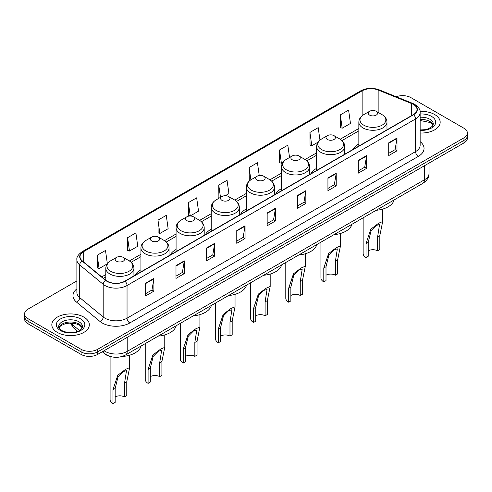 <?xml version="1.0" encoding="UTF-8"?>
<svg xmlns="http://www.w3.org/2000/svg" width="492" height="492" viewBox="0 0 492 492"><rect width="100%" height="100%" fill="white"/><g stroke="black" fill="none" stroke-linecap="round" stroke-linejoin="round"><path stroke-width="0.74" d="M140.933 269.788A20.707 11.956 0 0 0 135.109 275.243M176.075 249.499A20.707 11.956 0 0 0 170.244 254.961M211.216 229.21A20.707 11.956 0 0 0 205.385 234.672M246.357 208.922A20.707 11.956 0 0 0 240.526 214.383M281.498 188.639A20.707 11.956 0 0 0 275.668 194.094M316.633 168.35A20.707 11.956 0 0 0 310.809 173.805M358.846 143.978A20.707 11.956 0 0 0 353.016 149.433M110.774 356.626A11.722 6.765 180 0 1 105.183 354.148L102.268 351.749M76.881 280.92L28.032 309.124A11.722 6.765 0 0 0 24.6 313.908L24.6 319.013A11.722 6.765 0 0 0 28.032 323.798L81.075 354.418A11.722 6.765 0 0 0 97.65 354.418L463.968 142.926A11.722 6.765 0 0 0 467.4 138.141L467.4 135.589A11.722 6.765 0 0 1 463.968 140.374A11.722 6.765 0 0 0 467.4 135.589L467.4 133.037A11.722 6.765 0 0 0 463.968 128.252L410.925 97.631A11.722 6.765 0 0 0 396.251 96.74M24.6 313.908A11.722 6.765 0 0 0 28.032 318.693L81.075 349.314A11.722 6.765 0 0 0 97.65 349.314L97.65 351.866L463.968 140.374L97.65 351.866A11.722 6.765 0 0 1 81.075 351.866A11.722 6.765 0 0 0 97.65 351.866L97.65 354.418M28.032 318.693L28.032 321.245L81.075 351.866L28.032 321.245A11.722 6.765 0 0 1 24.6 316.461A11.722 6.765 0 0 0 28.032 321.245L28.032 323.798M434.682 114.538A18.751 10.824 0 0 0 420.057 111.395A18.751 10.824 0 0 1 434.682 114.538A18.751 10.824 0 0 1 440.174 122.194A18.751 10.824 0 0 0 434.682 114.538M83.837 317.094A18.751 10.824 0 0 0 63.4 314.751A18.751 10.824 0 0 0 51.826 324.751A18.751 10.824 0 0 0 57.318 332.407A18.751 10.824 0 0 0 77.754 334.757A18.751 10.824 0 0 0 89.329 324.751A18.751 10.824 0 0 0 83.837 317.094A18.751 10.824 0 0 0 63.4 314.751A18.751 10.824 0 0 0 51.826 324.751A18.751 10.824 0 0 0 57.318 332.407A18.751 10.824 0 0 0 77.754 334.757A18.751 10.824 0 0 0 89.329 324.751A18.751 10.824 0 0 0 83.837 317.094M413.354 104.39A12.503 7.22 180 0 1 417.019 109.495A12.503 7.22 180 0 1 413.354 114.599L124.833 281.178A12.503 7.22 180 0 1 105.749 280.212L82.269 260.852A12.503 7.22 180 0 1 80.011 256.713A12.503 7.22 180 0 1 83.671 251.609L362.137 90.835A12.503 7.22 180 0 1 378.151 90.024L411.687 103.584A12.503 7.22 180 0 1 413.354 104.39M413.575 104.267A12.817 7.398 0 0 0 411.865 103.437L378.33 89.876A12.817 7.398 0 0 0 361.921 90.706L83.449 251.48A12.817 7.398 0 0 0 82.016 260.957L105.497 280.317A12.817 7.398 0 0 0 125.054 281.307L413.575 114.728A12.817 7.398 0 0 0 413.575 104.267M145.607 283.189L145.607 295.944L153.898 291.159L153.898 278.404L145.607 283.189M145.607 293.681L151.991 289.997L153.861 278.829A3.124 1.802 -120 0 0 153.898 278.404M151.936 290.028L153.898 291.159M175.995 265.643L175.995 278.404L184.285 273.62L184.285 260.858L175.995 265.643M175.995 276.141L182.378 272.451L184.248 261.283A3.124 1.802 -120 0 0 184.285 260.858M182.323 272.488L184.285 273.62M206.382 248.097L206.382 260.858L214.672 256.074L214.672 243.312L206.382 248.097M206.382 258.595L212.765 254.911L214.641 243.737A3.124 1.802 -120 0 0 214.672 243.312M212.71 254.942L214.672 256.074M236.775 230.551L236.775 243.312L245.059 238.528L245.059 225.767L236.775 230.551M236.775 241.049L243.159 237.365L245.028 226.191A3.124 1.802 -120 0 0 245.059 225.767M243.097 237.396L245.059 238.528M388.717 142.828L388.717 155.589L397.001 150.804L397.001 138.043L388.717 142.828M388.717 153.326L395.101 149.642L396.97 138.467A3.124 1.802 -120 0 0 397.001 138.043M395.039 149.673L397.001 150.804M358.324 160.374L358.324 173.135L366.614 168.35L366.614 155.589L358.324 160.374M358.324 170.872L364.707 167.188L366.583 156.013A3.124 1.802 -120 0 0 366.614 155.589M364.652 167.218L366.614 168.35M327.936 177.919L327.936 190.681L336.227 185.896L336.227 173.135L327.936 177.919M327.936 188.418L334.32 184.728L336.19 173.559A3.124 1.802 -120 0 0 336.227 173.135M334.265 184.764L336.227 185.896M297.549 195.465L297.549 208.227L305.839 203.442L305.839 190.681L297.549 195.465M297.549 205.957L303.933 202.273L305.803 191.105A3.124 1.802 -120 0 0 305.839 190.681M303.878 202.304L305.839 203.442M267.162 213.011L267.162 225.767L275.446 220.982L275.446 208.227L267.162 213.011M267.162 223.503L273.546 219.819L275.415 208.645A3.124 1.802 -120 0 0 275.446 208.227M273.49 219.85L275.446 220.982M420.143 132.994A18.751 10.824 0 0 0 440.174 122.194A18.751 10.824 0 0 1 420.143 132.994M97.65 349.314L463.968 137.821A11.722 6.765 0 0 0 467.4 133.037M157.987 220.152L159.857 233.485L168.141 228.7L166.271 215.367L157.987 220.152L158.117 232.839M127.594 237.697L129.47 251.031L137.754 246.246L135.884 232.913L127.594 237.697L127.729 250.379M107.348 263.681L105.497 250.459L97.207 255.243L97.342 267.925M259.229 175.527L257.439 162.735L249.149 167.52L249.284 180.201M289.554 157.495L287.826 145.189L279.536 149.974L279.671 162.661M319.96 140.109L318.213 127.649L309.923 132.434L310.058 145.115M340.316 114.888L342.186 128.221L350.47 123.437L348.6 110.103L340.316 114.888L340.446 127.569M188.375 202.612L190.244 215.939L198.534 211.154L196.659 197.827L188.375 202.612L188.504 215.293M225.262 195.724L228.921 193.614L227.046 180.281L218.762 185.066L218.897 197.747M219.463 197.962L218.762 197.698M218.762 185.066L220.49 197.372M249.973 180.459L249.149 180.152M249.149 167.52L250.877 179.832M279.536 149.974L281.406 163.307L282.906 162.44M281.406 163.307L279.536 162.606M309.923 132.434L311.799 145.761L318.047 142.151M311.799 145.761L309.923 145.066M342.186 128.221L340.316 127.52M190.244 215.939L188.375 215.244M159.857 233.485L157.987 232.79M129.47 251.031L127.594 250.33M97.207 255.243L99.076 268.577L107.207 263.884M99.076 268.577L97.207 267.876M363.145 217.815L363.145 253.552A9.766 5.64 0 0 0 366.005 257.544L366.005 243.638L370.82 229.167L378.539 223.294L382.678 221.541L379.818 235.668L379.818 249.567L377.61 250.84A6.642 3.838 0 0 0 368.219 250.84M377.61 250.84L377.61 236.941L379.553 224.487L376.245 225.453L371.109 230.619L368.219 242.365L368.219 256.264L366.005 257.544M369.597 115.11A4.686 2.706 0 0 0 376.226 115.11A4.686 2.706 0 0 0 376.226 111.284L382.05 114.642A12.921 7.46 0 0 1 382.05 125.189A12.921 7.46 0 0 1 363.779 125.189A12.921 7.46 0 0 1 363.779 114.642C360.593 116.53 358.951 119.046 358.846 122.176A14.065 8.118 0 0 0 362.967 127.914A14.065 8.118 0 0 0 378.293 129.673A14.065 8.118 0 0 0 386.976 122.176C386.872 119.046 385.23 116.53 382.05 114.642L376.226 111.284A4.686 2.706 0 0 0 369.597 111.284A4.686 2.706 0 0 0 369.597 115.11M376.134 210.312A21.488 12.405 0 0 0 394.16 199.912M320.932 242.187L320.932 277.925A9.766 5.64 0 0 0 323.791 281.91L323.791 268.011L328.607 253.54L336.331 247.667L340.47 245.914L337.604 260.034L337.604 273.939L335.396 275.212A6.642 3.838 0 0 0 326.005 275.212M335.396 275.212L335.396 261.313L337.34 248.86L334.031 249.825L328.896 254.991L326.005 266.738L326.005 280.637L323.791 281.91M327.383 139.482A4.686 2.706 0 0 0 334.013 139.482A4.686 2.706 0 0 0 334.013 135.651L339.837 139.015A12.921 7.46 0 0 1 339.837 149.562A12.921 7.46 0 0 1 321.565 149.562A12.921 7.46 0 0 1 321.565 139.015C318.386 140.903 316.737 143.412 316.633 146.542A14.065 8.118 0 0 0 320.753 152.286A14.065 8.118 0 0 0 336.085 154.045A14.065 8.118 0 0 0 344.763 146.542C344.664 143.412 343.016 140.903 339.837 139.015L334.013 135.651A4.686 2.706 0 0 0 327.383 135.651A4.686 2.706 0 0 0 327.383 139.482M333.92 234.684A21.488 12.405 0 0 0 351.946 224.278M285.791 262.47L285.791 298.213A9.766 5.64 0 0 0 288.656 302.199L288.656 288.3L293.466 273.823L301.19 267.955L305.329 266.203L302.469 280.323L302.469 294.228L300.255 295.501A6.642 3.838 0 0 0 290.864 295.501M300.255 295.501L300.255 281.602L302.205 269.149L298.89 270.114L293.755 275.28L290.864 287.02L290.864 300.926L288.656 302.199M292.248 159.771A4.686 2.706 0 0 0 298.878 159.771A4.686 2.706 0 0 0 298.878 155.939L304.696 159.303A12.921 7.46 0 0 1 304.696 169.851A12.921 7.46 0 0 1 286.424 169.851A12.921 7.46 0 0 1 286.424 159.303C283.244 161.192 281.602 163.701 281.498 166.831A14.065 8.118 0 0 0 285.618 172.575A14.065 8.118 0 0 0 300.944 174.334A14.065 8.118 0 0 0 309.628 166.831C309.523 163.701 307.881 161.192 304.696 159.303L298.878 155.939A4.686 2.706 0 0 0 292.248 155.939A4.686 2.706 0 0 0 292.248 159.771M298.785 254.973A21.488 12.405 0 0 0 316.805 244.567M250.656 282.759L250.656 318.502A9.766 5.64 0 0 0 253.515 322.488L253.515 308.589L258.325 294.111L266.049 288.244L270.188 286.492L267.328 300.612L267.328 314.511L265.114 315.79A6.642 3.838 0 0 0 255.723 315.79M265.114 315.79L265.114 301.885L267.064 289.437L263.749 290.397L258.614 295.563L255.723 307.309L255.723 321.214L253.515 322.488M257.107 180.054A4.686 2.706 0 0 0 263.737 180.054A4.686 2.706 0 0 0 263.737 176.228L269.555 179.592A12.921 7.46 0 0 1 269.555 190.14A12.921 7.46 0 0 1 251.283 190.14A12.921 7.46 0 0 1 251.283 179.592C248.103 181.48 246.461 183.99 246.357 187.12A14.065 8.118 0 0 0 250.477 192.864A14.065 8.118 0 0 0 265.803 194.623A14.065 8.118 0 0 0 274.487 187.12C274.382 183.99 272.74 181.48 269.555 179.592L263.737 176.228A4.686 2.706 0 0 0 257.107 176.228A4.686 2.706 0 0 0 257.107 180.054M263.644 275.262A21.488 12.405 0 0 0 281.664 264.856M215.514 303.047L215.514 338.791A9.766 5.64 0 0 0 218.374 342.776L218.374 328.877L223.19 314.4L230.908 308.527L235.047 306.774L232.187 320.901L232.187 334.8L229.979 336.079A6.642 3.838 0 0 0 220.582 336.079M229.979 336.079L229.979 322.174L231.923 309.726L228.608 310.686L223.473 315.852L220.582 327.598L220.582 341.497L218.374 342.776M221.966 200.342A4.686 2.706 0 0 0 228.595 200.342A4.686 2.706 0 0 0 228.595 196.517L234.42 199.875A12.921 7.46 0 0 1 234.42 210.428A12.921 7.46 0 0 1 216.142 210.428A12.921 7.46 0 0 1 216.142 199.875C212.962 201.769 211.32 204.278 211.216 207.409A14.065 8.118 0 0 0 215.336 213.147A14.065 8.118 0 0 0 230.662 214.912A14.065 8.118 0 0 0 239.346 207.409C239.241 204.278 237.599 201.769 234.42 199.875L228.595 196.517A4.686 2.706 0 0 0 221.966 196.517A4.686 2.706 0 0 0 221.966 200.342M228.503 295.551A21.488 12.405 0 0 0 246.523 285.145M180.373 323.336L180.373 359.074A9.766 5.64 0 0 0 183.233 363.065L183.233 349.16L188.049 334.689L195.767 328.816L199.906 327.063L197.046 341.19L197.046 355.089L194.838 356.368A6.642 3.838 0 0 0 185.447 356.368M194.838 356.368L194.838 342.463L196.782 330.009L193.473 330.975L188.338 336.141L185.447 347.887L185.447 361.786L183.233 363.065M186.825 220.631A4.686 2.706 0 0 0 193.454 220.631A4.686 2.706 0 0 0 193.454 216.806L199.278 220.164A12.921 7.46 0 0 1 199.278 230.717A12.921 7.46 0 0 1 181.007 230.717A12.921 7.46 0 0 1 181.007 220.164C177.821 222.058 176.179 224.567 176.075 227.698A14.065 8.118 0 0 0 180.195 233.436A14.065 8.118 0 0 0 195.521 235.201A14.065 8.118 0 0 0 204.205 227.698C204.1 224.567 202.458 222.058 199.278 220.164L193.454 216.806A4.686 2.706 0 0 0 186.825 216.806A4.686 2.706 0 0 0 186.825 220.631M193.362 315.839A21.488 12.405 0 0 0 211.388 305.434M145.232 343.625L145.232 379.363A9.766 5.64 0 0 0 148.092 383.354L148.092 369.449L152.907 354.978L160.626 349.105L164.771 347.352L161.905 361.479L161.905 375.378L159.697 376.651A6.642 3.838 0 0 0 150.306 376.651M159.697 376.651L159.697 362.752L161.64 350.298L158.332 351.263L153.196 356.429L150.306 368.176L150.306 382.075L148.092 383.354M151.684 240.92A4.686 2.706 0 0 0 158.313 240.92A4.686 2.706 0 0 0 158.313 237.095L164.137 240.453A12.921 7.46 0 0 1 164.137 251A12.921 7.46 0 0 1 145.866 251A12.921 7.46 0 0 1 145.866 240.453C142.68 242.341 141.038 244.85 140.933 247.986A14.065 8.118 0 0 0 145.054 253.724A14.065 8.118 0 0 0 160.386 255.483A14.065 8.118 0 0 0 169.063 247.986C168.959 244.85 167.317 242.341 164.137 240.453L158.313 237.095A4.686 2.706 0 0 0 151.684 237.095A4.686 2.706 0 0 0 151.684 240.92M158.221 336.122A21.488 12.405 0 0 0 176.247 325.722M110.091 356.472L110.091 399.652A9.766 5.64 0 0 0 112.957 403.637L112.957 389.738L117.766 375.267L125.491 369.394L129.63 367.641L126.77 381.761L126.77 395.666L124.556 396.939A6.642 3.838 0 0 0 115.165 396.939M124.556 396.939L124.556 383.04L126.505 370.587L123.191 371.552L118.055 376.718L115.165 388.465L115.165 402.364L112.957 403.637M116.549 261.209A4.686 2.706 0 0 0 123.178 261.209A4.686 2.706 0 0 0 123.178 257.377L128.996 260.742A12.921 7.46 0 0 1 128.996 271.289A12.921 7.46 0 0 1 110.725 271.289A12.921 7.46 0 0 1 110.725 260.742C107.545 262.63 105.903 265.139 105.798 268.269A14.065 8.118 0 0 0 109.913 274.013A14.065 8.118 0 0 0 125.245 275.772A14.065 8.118 0 0 0 133.929 268.269C133.824 265.139 132.182 262.63 128.996 260.742L123.178 257.377A4.686 2.706 0 0 0 116.549 257.377A4.686 2.706 0 0 0 116.549 261.209M122.022 356.491A21.488 12.405 0 0 0 141.106 346.005M104.058 350.716A15.627 9.022 0 0 0 105.11 351.386A15.627 9.022 0 0 0 127.207 351.386L424.461 179.771A15.627 9.022 0 0 0 429.042 173.393C429.153 177.268 427.087 180.589 422.843 183.35L125.589 354.966A7.817 4.514 60 0 0 127.207 351.386L127.207 337.352M424.461 165.736L424.461 179.771A7.817 4.514 60 0 1 422.843 183.35M103.425 351.085A7.817 5.228 129.5 0 0 104.79 353.625L102.416 351.669M463.968 142.926L463.968 137.821M81.075 354.418L81.075 349.314M70.83 323.016A15.627 9.022 0 0 0 72.41 324.665L72.41 323.09M77.711 331.3L73.843 328.109A7.817 5.228 129.5 0 1 72.41 324.665L79.452 330.47M420.143 141.647A19.532 11.279 180 0 1 418.329 156.388L129.808 322.967A3.905 2.257 60 0 1 127.041 318.183L415.568 151.604A15.627 9.022 0 0 0 420.143 145.226L420.143 112.557A15.627 9.022 180 0 1 415.568 118.935A3.905 2.257 -120 0 0 413.575 114.728M129.808 322.967A19.532 11.279 180 0 1 102.182 322.967A19.532 11.279 180 0 1 99.993 321.461L76.506 302.094A19.532 11.279 180 0 1 76.881 288.859M104.944 318.183A15.627 9.022 0 0 0 127.041 318.183L127.041 285.514A15.627 9.022 180 0 1 103.191 284.308L79.71 264.948A15.627 9.022 180 0 1 76.881 259.776L76.881 292.439A15.627 9.022 0 0 0 79.71 297.611L103.191 316.977A15.627 9.022 0 0 0 104.944 318.183M420.143 112.557C420.666 110.116 418.87 107.397 414.756 104.39L412.702 103.394A3.905 1.833 112 0 0 411.865 103.437M412.702 103.394L379.166 89.833C372.696 87.545 366.552 87.877 360.741 90.829A3.905 2.257 60 0 1 361.921 90.706M83.449 251.48A3.905 2.257 -120 0 0 82.269 251.603C78.216 254.518 76.42 257.242 76.881 259.776M82.016 260.957A3.905 2.614 129.5 0 0 79.71 264.948L79.71 297.611A3.905 2.614 -50.5 0 1 76.506 302.094M379.166 89.833A3.905 1.833 112 0 0 378.33 89.876M105.497 280.317A3.905 2.614 129.5 0 0 103.191 284.308L103.191 316.977A3.905 2.614 -50.5 0 1 99.993 321.461M125.054 281.307A3.905 2.257 60 0 1 127.041 285.514L415.568 118.935L415.568 151.604A3.905 2.257 60 0 0 418.329 156.388M83.671 251.609L83.671 262.008M411.687 103.584L411.687 115.565M378.151 90.024L378.151 112.391M387.493 129.531L386.976 129.322M362.137 90.835L362.137 115.768M358.846 128.461L340.2 139.23M316.633 152.834L305.058 159.519M281.498 173.123L269.917 179.808M246.357 193.411L234.776 200.09M211.216 213.694L199.635 220.379M176.075 233.983L164.5 240.668M140.933 254.272L129.359 260.957M105.798 274.561L101.739 276.904M267.162 213.411L275.415 208.645M297.549 195.871L305.803 191.105M327.936 178.325L336.19 173.559M358.324 160.779L366.583 156.013M388.717 143.233L396.97 138.467M236.775 230.957L245.028 226.191M206.382 248.503L214.641 243.737M175.995 266.049L184.248 261.283M145.607 283.589L153.861 278.829M433.132 125.091A11.906 6.876 0 0 0 429.842 121.475A11.906 6.876 0 0 0 420.143 119.501M420.143 129.956L425.063 129.685L428.298 128.836L432.357 126.303L433.329 124.107A11.906 6.876 0 0 0 429.842 119.242A11.906 6.876 0 0 0 420.143 117.268M420.143 130.386A14.25 8.229 0 0 0 434.331 125.681A14.25 8.229 0 0 0 431.502 116.376A14.25 8.229 0 0 0 420.143 113.996M368.219 242.365L366.005 243.638M379.818 235.668L377.61 236.941M326.005 266.738L323.791 268.011M337.604 260.034L335.396 261.313M290.864 287.02L288.656 288.3M302.469 280.323L300.255 281.602M255.723 307.309L253.515 308.589M267.328 300.612L265.114 301.885M220.582 327.598L218.374 328.877M232.187 320.901L229.979 322.174M185.447 347.887L183.233 349.16M197.046 341.19L194.838 342.463M150.306 368.176L148.092 369.449M161.905 361.479L159.697 362.752M115.165 388.465L112.957 389.738M126.77 381.761L124.556 383.04M82.287 327.647A11.906 6.876 0 0 0 78.997 324.037A11.906 6.876 0 0 0 67.041 322.334A11.906 6.876 0 0 0 58.868 327.647M78.997 321.805A11.906 6.876 0 0 0 66.02 320.317A11.906 6.876 0 0 0 58.671 326.663C58.044 327.032 59.046 328.299 61.672 330.452C67.791 334.031 81.408 333.035 82.484 326.663A11.906 6.876 0 0 0 78.997 321.805M60.498 330.569A14.25 8.229 0 0 0 80.657 330.569A14.25 8.229 0 0 0 80.657 318.933A14.25 8.229 0 0 0 60.498 318.933A14.25 8.229 0 0 0 60.498 330.569M125.589 354.966C119.304 358.127 113.012 358.127 106.727 354.966L104.79 353.625M429.042 173.393L429.042 163.092M73.843 328.109L70.196 323.016M360.741 90.829L82.269 251.603M358.846 130.841L341.977 140.577M316.633 155.214L306.842 160.866M281.498 175.496L271.701 181.154M246.357 195.785L236.56 201.443M211.216 216.074L201.419 221.732M176.075 236.363L166.278 242.021M140.933 256.652L131.143 262.304M105.798 276.941L103.437 278.3M433.077 125.22L430.328 122.551L420.143 120.491M382.678 221.541L382.678 209.1M386.976 129.826L386.976 122.176M358.846 146.069L358.846 122.176M369.597 111.284L363.779 114.642M340.47 245.914L340.47 233.472M344.763 154.199L344.763 146.542M316.633 170.441L316.633 146.542M327.383 135.651L321.565 139.015M305.329 266.203L305.329 253.755M309.628 174.488L309.628 166.831M281.498 190.73L281.498 166.831M292.248 155.939L286.424 159.303M270.188 286.492L270.188 274.044M274.487 194.777L274.487 187.12M246.357 211.019L246.357 187.12M257.107 176.228L251.283 179.592M235.047 306.774L235.047 294.333M239.346 215.065L239.346 207.409M211.216 231.302L211.216 207.409M221.966 196.517L216.142 199.875M199.906 327.063L199.906 314.622M204.205 235.354L204.205 227.698M176.075 251.59L176.075 227.698M186.825 216.806L181.007 220.164M164.771 347.352L164.771 334.911M169.063 255.637L169.063 247.986M140.933 271.879L140.933 247.986M151.684 237.095L145.866 240.453M129.63 367.641L129.63 355.199M133.929 275.926L133.929 268.269M105.798 280.249L105.798 268.269M116.549 257.377L110.725 260.742M82.232 327.783L79.483 325.107L75.294 323.533L70.565 323.016L65.528 323.613L60.824 325.655L58.923 327.783"/></g></svg>
